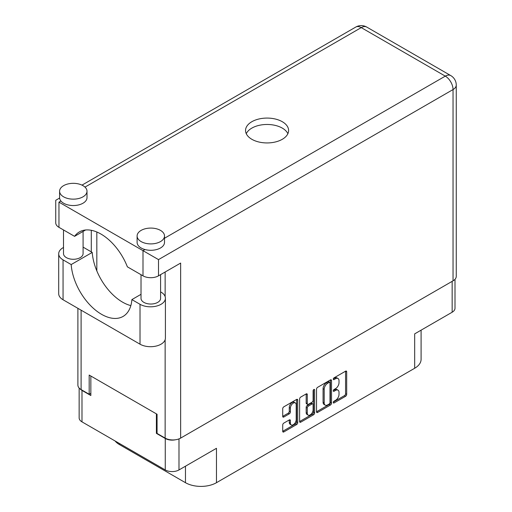 <?xml version="1.0" encoding="UTF-8"?>
<svg xmlns="http://www.w3.org/2000/svg" width="512" height="512" viewBox="0 0 512 512"><rect width="100%" height="100%" fill="white"/><g stroke="black" fill="none" stroke-linecap="round" stroke-linejoin="round"><path stroke-width="0.77" d="M295.347 402.925L294.24 402.285A4.109 2.374 120 0 0 292.186 402.49A4.109 2.374 120 0 0 289.274 407.52L290.381 408.16A4.109 2.374 120 0 1 293.293 403.123A4.109 2.374 120 0 1 295.347 402.925A4.109 2.374 120 0 1 296.198 404.806L296.198 419.674A4.109 2.374 120 0 1 294.406 423.814A4.109 2.374 120 0 1 291.238 424.915A4.109 2.374 120 0 1 290.381 423.034L290.381 420.557A1.536 0.89 120 0 0 290.067 419.853A1.536 0.89 120 0 0 289.299 419.93L283.808 423.098A1.536 0.89 120 0 0 282.72 424.979L282.72 431.315A1.536 0.89 120 0 0 283.04 432.019A1.536 0.89 120 0 0 283.808 431.942L296.634 424.538A1.536 0.89 120 0 0 297.722 422.656L297.722 400.064A1.536 0.89 120 0 0 297.402 399.36A1.536 0.89 120 0 0 296.634 399.437L283.808 406.842A1.536 0.89 120 0 0 282.72 408.723L282.72 416.384A1.536 0.89 120 0 0 283.04 417.088A1.536 0.89 120 0 0 283.808 417.011L289.299 413.843A1.536 0.89 120 0 0 290.381 411.955L290.381 408.16M313.862 389.491L314.624 389.933A1.075 0.621 120 0 0 314.4 389.44A1.075 0.621 120 0 0 313.862 389.491A1.075 0.621 120 0 0 313.101 390.81L313.101 400.352A1.536 0.89 120 0 1 312.013 402.234L308.371 404.333A1.536 0.89 120 0 1 307.603 404.41A1.536 0.89 120 0 1 307.283 403.706L307.283 394.547A1.536 0.89 120 0 0 306.97 393.843A1.536 0.89 120 0 0 306.195 393.92L307.283 394.547M316.525 389.21L316.525 411.802A1.536 0.89 120 0 0 316.845 412.506A1.536 0.89 120 0 0 317.613 412.429L330.438 405.024A1.536 0.89 120 0 0 331.52 403.142L331.52 380.55A1.536 0.89 120 0 0 331.206 379.846A1.536 0.89 120 0 0 330.438 379.923L317.613 387.328A1.536 0.89 120 0 0 316.525 389.21M335.546 400.32L334.048 401.184A1.075 0.621 120 0 0 333.344 402.131A1.075 0.621 120 0 0 333.51 402.989A1.075 0.621 120 0 0 334.048 402.938L345.6 396.269A1.536 0.89 120 0 0 346.682 394.387L346.682 371.795A1.536 0.89 120 0 0 346.368 371.091A1.536 0.89 120 0 0 345.6 371.168L334.048 377.837A1.075 0.621 120 0 0 333.344 378.784A1.075 0.621 120 0 0 333.51 379.648A1.075 0.621 120 0 0 334.048 379.597L335.546 378.733A4.922 2.842 120 0 1 338.003 378.49A4.922 2.842 120 0 1 339.021 380.742L339.021 382.624A4.922 2.842 120 0 1 335.546 388.646L334.048 389.51A1.075 0.621 120 0 0 333.344 390.458A1.075 0.621 120 0 0 333.51 391.322A1.075 0.621 120 0 0 334.048 391.264L335.546 390.406A4.922 2.842 120 0 1 338.003 390.157A4.922 2.842 120 0 1 339.021 392.41L339.021 394.291A4.922 2.842 120 0 1 335.546 400.32M299.622 421.536L312.429 414.144L313.536 414.784A1.536 0.89 120 0 0 314.624 412.902L314.624 389.933M313.536 414.784L300.71 422.189A1.536 0.89 120 0 1 299.942 422.266A1.536 0.89 120 0 1 299.622 421.562L299.622 398.97A1.536 0.89 120 0 1 300.71 397.088L306.195 393.92M455.002 279.302L455.002 308.262A9.709 5.606 180 0 1 452.154 312.224L414.675 333.869L414.675 368.262L216.467 482.694A21.926 12.659 180 0 1 185.466 482.694L185.466 466.202M216.467 482.694L216.467 448.301L178.989 469.939A9.709 5.606 180 0 1 165.254 469.939L81.99 421.862A9.709 5.606 180 0 1 79.149 417.901L79.149 388.045M119.469 443.501L119.469 444.589L185.466 482.694M119.469 444.589A21.926 12.659 180 0 1 115.091 440.973M421.094 330.157L421.094 359.309A21.926 12.659 180 0 1 414.675 368.262M157.062 432.986L156.397 433.37L165.254 438.483A9.709 5.606 0 0 0 175.533 439.77M156.397 433.37L156.397 413.875M80.205 388.992A9.709 5.606 0 0 0 81.99 390.413L90.848 395.526L90.848 376.026M338.003 390.157L336.896 389.523A4.922 2.842 120 0 0 334.438 389.766L335.546 390.406M333.37 390.381L334.438 389.766M338.003 378.49L336.896 377.85A4.922 2.842 120 0 0 334.438 378.093L335.546 378.733M333.37 378.707L334.438 378.093M333.37 402.048L344.493 395.629A1.536 0.89 120 0 0 345.574 393.747L345.574 371.181M316.525 411.776L329.331 404.384A1.536 0.89 120 0 0 330.413 402.502L330.413 379.936M329.242 403.955A1.075 0.621 120 0 0 330.003 402.637L330.003 382.81A1.075 0.621 120 0 0 329.779 382.317A1.075 0.621 120 0 0 329.242 382.368L327.661 383.283A4.922 2.842 120 0 0 324.186 389.306L324.186 402.861A4.922 2.842 120 0 0 325.203 405.114A4.922 2.842 120 0 0 327.661 404.87L329.242 403.955M329.779 382.317L328.672 381.677A1.075 0.621 120 0 0 328.134 381.734L329.242 382.368M325.203 405.114L324.096 404.474A4.922 2.842 120 0 1 323.078 402.221L323.078 388.666A4.922 2.842 120 0 1 326.554 382.643L328.134 381.734M306.176 393.926L306.176 403.066A1.536 0.89 120 0 0 306.496 403.77L307.603 404.41M313.517 389.792L313.517 412.262L314.624 412.902M307.283 413.216A4.109 2.374 120 0 0 308.134 415.098A4.109 2.374 120 0 0 311.302 413.997A4.109 2.374 120 0 0 313.101 409.856L313.101 404.614A1.536 0.89 120 0 0 312.781 403.91A1.536 0.89 120 0 0 312.013 403.987L308.371 406.093A1.536 0.89 120 0 0 307.283 407.974L307.283 413.216L306.176 412.576A4.109 2.374 120 0 0 307.027 414.458L308.134 415.098M312.781 403.91L311.674 403.27A1.536 0.89 120 0 0 310.906 403.347L312.013 403.987M306.176 412.576L306.176 407.334A1.536 0.89 120 0 1 307.264 405.453L310.906 403.347M312.429 414.144A1.536 0.89 120 0 0 313.517 412.262M291.238 424.915L290.131 424.275A4.109 2.374 120 0 1 289.274 422.394L289.274 419.942M282.72 416.358L288.192 413.203A1.536 0.89 120 0 0 289.274 411.322L289.274 407.52M282.72 431.296L295.526 423.898A1.536 0.89 120 0 0 296.614 422.016L296.614 399.45M141.018 294.323L131.878 299.597L140.013 304.294A14.874 8.589 0 0 0 161.05 304.294A14.874 8.589 0 0 0 165.408 298.221A14.874 8.589 0 0 0 161.05 292.147L160.595 291.885M140.013 304.294L140.013 344.186A14.874 8.589 0 0 0 161.05 344.186A14.874 8.589 0 0 0 165.408 338.118L165.408 298.221M63.61 185.645A13.702 7.91 0 0 0 59.597 191.238A13.702 7.91 0 0 0 68.051 198.547A13.702 7.91 0 0 0 82.989 196.832A13.702 7.91 0 0 0 87.002 191.238A13.702 7.91 0 0 0 78.541 183.93A13.702 7.91 0 0 0 63.61 185.645M59.597 191.238L59.597 197.632A13.702 7.91 0 0 0 60.909 201.011A13.702 7.91 0 0 0 82.989 203.226A13.702 7.91 0 0 0 87.002 197.632L87.002 191.238M141.12 230.394A13.702 7.91 0 0 0 137.107 235.987A13.702 7.91 0 0 0 145.562 243.296A13.702 7.91 0 0 0 160.499 241.581A13.702 7.91 0 0 0 164.512 235.987A13.702 7.91 0 0 0 156.051 228.678A13.702 7.91 0 0 0 141.12 230.394M137.107 235.987L137.107 242.381A13.702 7.91 0 0 0 144.954 249.53A13.702 7.91 0 0 0 160.499 247.974A13.702 7.91 0 0 0 164.512 242.381L164.512 235.987M282.298 139.296A21.53 12.429 0 0 0 288.602 130.502A21.53 12.429 0 0 0 275.315 119.021A21.53 12.429 0 0 0 251.846 121.715A21.53 12.429 0 0 0 245.542 130.502A21.53 12.429 0 0 0 258.835 141.99A21.53 12.429 0 0 0 282.298 139.296M246.266 133.702A21.53 12.429 180 0 1 251.846 128.109A21.53 12.429 180 0 1 272.666 124.896A21.53 12.429 180 0 1 287.878 133.702M160.595 274.643L160.595 298.381A9.786 5.651 180 0 1 157.728 302.381A9.786 5.651 180 0 1 147.059 303.603A9.786 5.651 180 0 1 141.018 298.381L141.018 274.701M83.085 231.43L83.085 253.632A9.786 5.651 180 0 1 80.218 257.626A9.786 5.651 180 0 1 69.549 258.854A9.786 5.651 180 0 1 63.507 253.632L63.507 229.952M164.512 238.24L445.293 76.134A10.963 6.33 -120 0 1 453.043 89.562A10.963 6.33 0 0 0 456.256 85.082L456.256 276.358A10.963 6.33 180 0 1 453.043 280.838L453.043 89.562L158.502 259.61L58.957 202.138C54.778 199.725 54.778 199.725 58.957 202.138L58.957 227.328L74.579 236.346L85.587 229.984M58.957 227.328A10.963 6.33 180 0 1 55.744 222.848L55.744 200.282L59.616 198.048M81.101 310.176L81.101 389.581L89.184 394.246L90.848 393.286M81.101 389.581A10.963 6.33 180 0 1 77.894 385.107L77.894 308.326M453.043 280.838L180.646 438.099A10.963 6.33 180 0 1 165.146 438.099L157.062 433.434L157.062 414.253L89.184 375.066L89.184 394.246M91.29 251.872L91.29 230.298M158.502 259.61L158.502 275.846L180.646 263.059L180.646 438.099M96.826 270.906L96.826 232M158.502 275.846A10.963 6.33 180 0 1 143.002 275.846L143.002 250.656L144.954 249.53M74.579 236.346A43.219 24.954 -120 0 1 79.366 231.93A43.219 24.954 -120 0 1 127.379 266.829L143.002 275.846M130.842 305.606A43.066 24.864 60 0 1 92.23 252.416L84.096 247.718A14.874 8.589 180 0 0 83.085 247.187M140.013 344.186L63.053 299.757A14.874 8.589 180 0 1 58.694 293.683L58.694 253.792A14.874 8.589 180 0 1 63.507 247.469M92.23 252.416L71.187 264.563L63.053 259.866A14.874 8.589 180 0 1 58.694 253.792M71.187 264.563A43.066 24.864 -120 0 0 91.066 306.118A43.066 24.864 -120 0 0 123.066 316.435A43.066 24.864 -120 0 0 131.878 299.597M452.154 312.224L452.154 281.35M178.989 438.886L178.989 469.939M165.254 469.939L165.254 438.483M81.99 390.413L81.99 421.862M333.286 390.829L334.048 391.264M333.286 379.155L334.048 379.597M345.6 371.168L346.682 371.795M345.574 393.747L346.682 394.387M344.493 395.629L345.6 396.269M333.286 402.496L334.048 402.938M330.438 379.923L331.52 380.55M330.413 402.502L331.52 403.142M329.331 404.384L330.438 405.024M316.525 411.802L317.613 412.429M326.554 382.643L327.661 383.283M323.078 388.666L324.186 389.306M323.078 402.221L324.186 402.861M299.622 421.562L300.71 422.189M306.176 403.066L307.283 403.706M307.264 405.453L308.371 406.093M306.176 407.334L307.283 407.974M289.299 419.93L290.381 420.557M289.274 422.394L290.381 423.034M289.274 411.322L290.381 411.955M288.192 413.203L289.299 413.843M282.72 416.384L283.808 417.011M296.634 399.437L297.722 400.064M296.614 422.016L297.722 422.656M295.526 423.898L296.634 424.538M282.72 431.315L283.808 431.942M456.256 85.082A10.963 10.963 0 0 0 450.771 75.59A10.963 6.33 120 0 0 445.293 76.134L361.248 27.61L84.986 187.11M60.909 201.011L58.957 202.138M165.146 438.099L165.146 339.712M165.146 296.621L165.146 272.013M355.77 27.066A10.963 6.33 60 0 1 361.248 27.61A10.963 6.33 120 0 1 366.726 27.066A10.963 10.963 0 0 0 355.77 27.066L81.997 185.126M63.053 259.866L63.053 299.757M450.771 75.59L366.726 27.066"/></g></svg>

